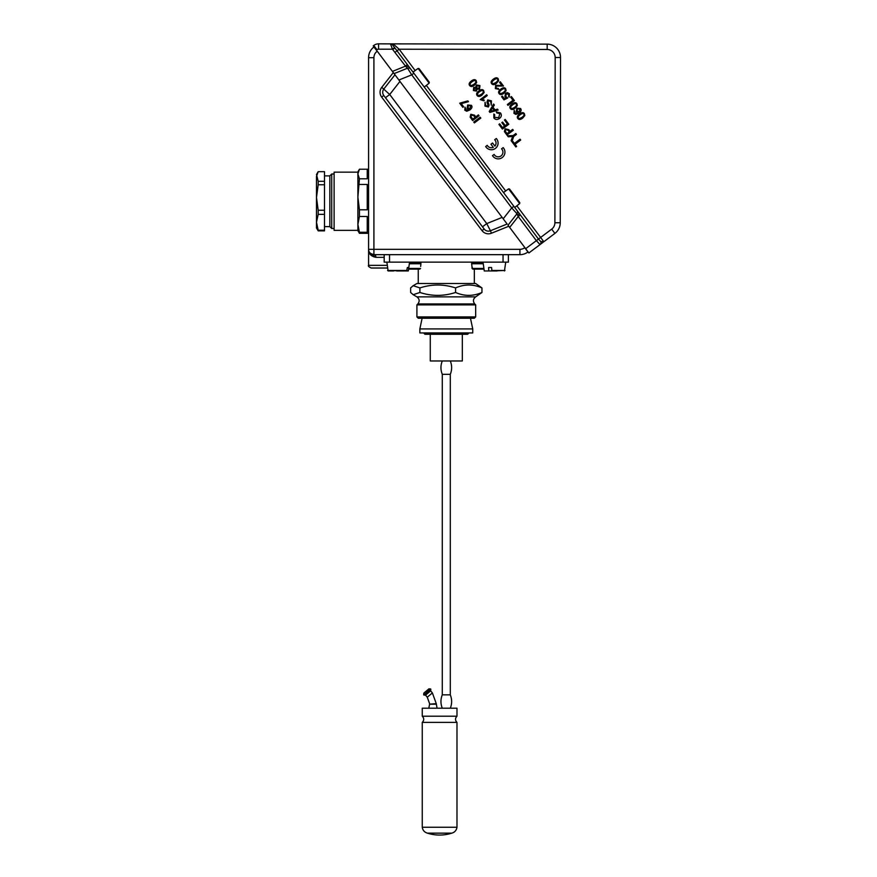 <?xml version="1.0" encoding="UTF-8"?>
<svg xmlns="http://www.w3.org/2000/svg" width="877" height="877" viewBox="0 0 877 877"><rect width="100%" height="100%" fill="white"/><g stroke="black" fill="none" stroke-linecap="round" stroke-linejoin="round"><path stroke-width="1.32" d="M368.57 94.683L368.57 112.848M368.636 250.362L368.57 249.342A5.339 5.339 0 0 1 368.57 249.331L368.57 57.696L368.57 249.331L373.909 249.331L373.909 254.67L519.929 254.67A13.352 13.352 0 0 0 527.954 251.995L528.075 251.896M524.863 247.632L524.742 247.72A8.014 8.014 0 0 1 519.929 249.331L519.929 254.67L508.397 254.67L508.397 262.146L384.192 262.146L384.192 254.67L373.909 254.67A2.675 2.028 90 0 1 375.948 257.345C370.96 256.347 368.504 253.672 368.57 249.331L368.57 249.342A5.339 5.339 0 0 0 373.909 254.67A5.339 5.339 0 0 1 369.338 252.094L370.543 253.475L369.338 252.094M373.898 47.018A13.352 13.352 0 0 0 368.57 57.696A13.352 13.352 0 0 1 373.898 47.018L377.242 51.195M369.645 253.497L375.948 257.345A2.675 2.028 -90 0 0 373.909 254.67L370.532 253.464L371.936 254.297M387.152 265.358L368.57 265.358C367.869 265.972 368.768 266.871 371.245 268.022L387.382 268.022M519.666 203.585L519.787 202.642L509.537 189.004L508.594 188.862L519.666 203.585L514.733 207.465L518.888 213.001L407.399 64.635L405.273 66.235L392.425 71.41L398.903 80.015L394.091 73.613L407.575 68.187L411.73 74.863L511.729 207.915L516.981 213.758L518.219 216.509L536.362 240.66L540.057 244.562L543.828 241.734L540.703 241.504L538.489 239.059L540.616 237.459L516.86 205.865M394.968 74.786L397.413 78.031L394.968 74.786L383.852 88.972A5.339 5.339 0 0 0 383.786 95.483L484.148 229.018A5.339 5.339 0 0 0 490.418 230.761L486.757 223.602L389.717 94.486L381.758 87.327A8.014 8.014 0 0 0 381.659 97.084L482.021 230.618A8.014 8.014 0 0 0 491.416 233.238L508.792 226.244M491.416 233.238L490.418 230.761L507.136 224.03L503.201 218.801L511.729 207.915L513.867 206.314M399.956 81.418L389.717 94.486L385.452 97.687M482.493 226.803L486.757 223.602L502.148 217.397M490.418 230.761A5.339 5.339 0 0 1 484.148 229.018L482.021 230.618M503.201 218.801L397.413 78.031M368.57 169.206L367.233 169.206L367.233 178.787L359.427 178.787L357.893 197.128L359.427 209.811L367.233 209.811L367.233 184.444L359.427 184.444M359.427 209.811L359.427 216.487L367.233 216.487L367.233 232.284L359.427 232.284L359.427 233.293L357.893 230.629L357.893 173.997L359.427 178.787M368.57 233.304L359.427 233.293M357.893 173.997L357.893 171.87L359.427 169.217L357.893 173.997L357.893 172.144L334.115 172.144L334.115 230.366L357.893 230.366M334.115 172.144L334.115 230.366M359.427 216.487L357.893 224.38L359.427 232.284M367.233 169.217L359.427 169.217M333.852 228.491L331.714 228.491L331.714 174.008L333.852 174.008M324.501 226.628L329.84 226.628L329.84 175.882L331.714 174.008M324.501 230.212L324.501 230.837L318.187 230.837L318.187 230.212L324.501 230.212L324.501 214.35L318.187 214.35L316.487 222.276L318.187 230.212M324.501 181.287L324.501 171.673L318.187 171.673L316.487 174.545L318.187 181.287L324.501 181.287L324.501 184.762L318.187 184.762L318.187 181.287M318.187 214.35L318.187 210.239L324.501 210.239L324.501 184.762M324.501 210.239L324.501 214.35M318.187 230.837L316.487 227.965L316.487 197.5L318.187 210.239M318.187 184.762L316.487 197.5L316.487 176.474L318.187 171.673M316.487 178.546L316.487 222.276M384.192 254.67L503.047 254.67L503.047 262.146M483.019 262.146L484.279 270.96L497.095 270.96M396.689 270.96L407.958 270.96M388.478 270.96L393.641 270.96M474.336 283.512L474.336 269.096L483.622 269.096L472.725 269.096L471.947 266.422L472.034 268.461L483.567 268.461M407.399 64.635L397.018 50.822L399.145 49.222L393.115 43.872L390.473 43.872L392.457 49.211L406.259 67.091A2.675 1.129 143.1 0 1 408.835 66.564L412.99 72.1L418.099 68.439L429.16 83.162L429.291 82.219L419.042 68.581L418.099 68.439M516.981 213.758A2.675 2.675 0 0 0 517.013 210.513A2.675 2.675 0 0 1 516.981 213.758L508.013 225.214L525.663 248.695L538.489 239.059L518.888 213.001A2.675 1.129 -36.9 0 1 517.671 215.325M540.616 237.459L551.699 229.138L540.616 237.459L543.828 241.734L554.9 233.403A13.352 13.352 0 0 0 560.239 222.747L560.513 57.509A13.352 13.352 0 0 0 547.182 44.135A13.352 13.352 0 0 1 560.513 57.509L555.174 57.498L554.889 222.747A8.014 8.014 0 0 1 551.699 229.138L554.9 233.403M525.663 248.695L528.875 252.96L540.057 244.562A2.675 2.423 53.1 0 0 540.703 241.504M547.182 44.135L393.115 43.872L547.182 44.135L547.171 49.474A8.014 8.014 0 0 1 555.174 57.498M394.891 52.423L397.018 50.822L392.501 44.815L393.115 43.872L392.501 44.815A2.675 2.664 90.1 0 0 390.473 43.872L393.104 43.872M394.88 47.994L392.71 49.55M390.473 43.872L378.59 43.85A8.014 8.014 0 0 0 373.755 45.461L373.229 45.856L376.43 50.132L376.967 49.726A2.675 2.675 0 0 1 378.579 49.189L392.457 49.211L394.584 47.61L392.655 45.045A2.675 2.51 143.1 0 0 390.528 44.08M392.425 71.41L376.43 50.132M406.259 67.091L407.575 68.187A2.675 2.675 0 0 1 410.71 69.053A2.675 2.675 0 0 0 407.575 68.187M520.346 214.92L518.219 216.509L509.68 227.417M413.856 73.251L411.73 74.863L398.903 80.015M464.788 110.173L465.018 107.158L466.18 110.239L469.063 109.34L467.035 108.43L467.693 104.977L471.387 105.339C472.506 106.687 472.034 108.2 469.951 109.899L466.739 111.236L464.788 110.173M498.629 80.717L496.492 83.315C494.31 84.948 492.699 85.08 491.657 83.677C490.583 82.35 491.153 80.837 493.356 79.138C495.527 77.505 497.138 77.384 498.191 78.766L498.629 80.717M501.896 85.486L499.528 82.35L500.285 81.78L503.475 86.012L496.229 86.11L496.031 88.149L498.257 88.434L498.783 89.311L495.362 88.621L495.648 85.288L501.896 85.486M517.32 105.591L515.194 108.189C513.001 109.822 511.39 109.954 510.348 108.551C509.274 107.224 509.844 105.711 512.058 104.012C514.229 102.379 515.84 102.258 516.882 103.639L517.32 105.591M524.797 115.545L522.67 118.132C520.489 119.776 518.866 119.897 517.825 118.505C516.75 117.167 517.32 115.654 519.535 113.966C521.705 112.333 523.317 112.201 524.369 113.593L524.797 115.545M484.115 92.523L481.977 95.122C479.796 96.755 478.184 96.876 477.143 95.483C476.068 94.157 476.639 92.633 478.842 90.945C481.013 89.311 482.624 89.18 483.676 90.572L484.115 92.523M480.223 99.594L486.658 94.76L487.25 95.549L482.24 99.309L484.367 100.175L483.6 100.745L480.223 99.594M491.394 100.844L491.284 105.207L490.671 101.447L488.379 100.68L488.05 102.105L489.125 105.032L488.412 106.994L484.948 106.062L485.047 102.203L485.672 105.459L487.744 106.216L488.127 105.536L486.954 102.181L487.7 99.923L491.394 100.844M512.672 129.379L513.319 130.234L506.906 135.047L504.418 131.605L505.086 128.766L508.835 129.697L510.074 131.342L512.672 129.379M515.808 133.545L516.443 134.4L513.736 136.439L511.894 141.679L511.127 140.649L512.694 136.461L508.221 136.79L507.476 135.803L513.089 135.584L515.808 133.545M520.05 139.191L520.686 140.046L515.04 144.288L516.619 146.393L515.862 146.963L512.047 141.888L512.804 141.318L514.404 143.433L520.05 139.191M493.291 147.347L490.945 144.223L492.567 143.006L494.913 146.13A4.692 4.692 0 0 0 494.672 139.761L496.316 138.522A6.698 6.698 0 0 1 495.417 148.41A6.698 6.698 0 0 1 485.661 146.536L487.25 145.341A4.692 4.692 0 0 0 493.291 147.347M494.124 154.418A4.692 4.692 0 0 0 501.052 155.909A4.692 4.692 0 0 0 501.545 148.838L503.168 147.621A6.698 6.698 0 0 1 502.258 157.52A6.698 6.698 0 0 1 492.501 155.635L494.124 154.418M505.218 119.458L508.813 124.238L502.411 129.062L498.925 124.413L499.682 123.854L502.521 127.636L504.483 126.167L501.819 122.616L502.576 122.046L505.24 125.597L507.421 123.964L504.461 120.028L505.218 119.458M499.824 113.582L496.788 112.925L496.36 111.916L500.504 112.958C501.863 115.084 501.501 116.926 499.408 118.494C497.193 119.952 495.352 119.754 493.861 117.924L493.828 113.988L494.65 114.679L494.606 117.397L498.739 117.628L499.824 113.582M497.467 109.143L498.136 110.042L489.881 112.399L489.191 111.478L493.63 104.045L494.365 105.01L492.984 107.213L495.001 109.899L497.467 109.143M479.555 89.169L477.011 89.169L476.43 91.109L473.405 90.517L473.679 87.404L475.674 87.382L476.408 84.937L479.927 85.584L479.555 89.169M476.628 82.57L474.501 85.168C472.319 86.812 470.708 86.933 469.666 85.54C468.592 84.203 469.151 82.69 471.366 80.991C473.536 79.358 475.148 79.237 476.2 80.618L476.628 82.57M513.955 113.352L514.185 110.338L515.347 113.418L518.23 112.519L516.202 111.609L516.849 108.156L520.543 108.518C521.672 109.855 521.19 111.379 519.118 113.078L515.895 114.416L513.955 113.352M511.39 96.547L514.393 100.559L507.991 105.372L507.355 104.516L513.001 100.274L510.633 97.117L511.39 96.547M509.427 93.718L509.197 97.128L508.507 96.349L508.792 94.212L506.204 94.036L505.777 96.492L507.728 97.994L503.979 99.857L501.589 96.667L502.335 96.108L504.253 98.662L506.237 97.709L504.922 96.799L505.503 93.247L507.388 92.622L509.427 93.718M506.106 90.671L503.979 93.258C501.787 94.902 500.175 95.023 499.134 93.631C498.059 92.293 498.629 90.78 500.833 89.092C503.014 87.448 504.615 87.327 505.667 88.72L506.106 90.671M480.157 117.233L480.804 118.088L474.391 122.901L473.755 122.056L480.157 117.233M478.403 114.898L479.039 115.753L472.637 120.566L470.149 117.123L470.817 114.273L474.567 115.205L475.805 116.849L478.403 114.898M461.225 103.629L463.582 106.764L462.826 107.334L459.712 103.19L467.869 100.877L468.471 101.688L461.225 103.629M470.193 108.299L470.752 105.843L468.351 105.744L467.858 108.068L470.193 108.299M495.889 82.504C497.763 80.991 498.322 79.906 497.544 79.248C497.138 78.338 495.943 78.568 493.97 79.95C492.085 81.462 491.537 82.548 492.315 83.205L493.422 83.721L495.889 82.504M514.58 107.378C516.465 105.865 517.013 104.78 516.246 104.122C515.829 103.212 514.635 103.442 512.661 104.823C510.787 106.336 510.228 107.422 511.006 108.079L512.113 108.595L514.58 107.378M522.056 117.321C523.942 115.808 524.49 114.723 523.722 114.076C523.306 113.155 522.111 113.396 520.138 114.777C518.263 116.279 517.704 117.365 518.482 118.022L519.59 118.548L522.056 117.321M481.374 94.31C483.249 92.787 483.808 91.712 483.03 91.055C482.624 90.145 481.429 90.375 479.456 91.756C477.57 93.269 477.022 94.354 477.801 95.012L478.908 95.527L481.374 94.31M509.318 131.912L508.079 130.256L505.766 129.621L505.262 131.155L507.027 133.633L509.318 131.912M494.124 110.173L492.49 107.992L490.232 111.445L494.124 110.173M478.952 88.358L479.28 86.067L477.022 85.738L476.704 88.04L478.952 88.358M475.794 90.32L476.036 88.5L474.282 88.215L474.04 90.013L475.794 90.32M473.898 84.356C475.772 82.844 476.332 81.758 475.553 81.112C475.148 80.191 473.953 80.421 471.979 81.802C470.094 83.315 469.546 84.4 470.313 85.058L471.431 85.573L473.898 84.356M519.359 111.478L519.918 109.022L517.507 108.923L517.013 111.247L519.359 111.478M503.365 92.447C505.24 90.934 505.799 89.849 505.02 89.202C504.615 88.281 503.42 88.522 501.447 89.892C499.561 91.405 499.013 92.491 499.791 93.148L500.899 93.675L503.365 92.447M475.049 117.419L473.799 115.764L471.497 115.128L470.982 116.674L472.758 119.14L475.049 117.419M413.188 285.672L416.915 283.512L475.674 283.512L481.955 287.919C473.163 284.06 464.361 284.06 455.569 287.919C443.674 284.06 431.791 284.06 419.897 287.919L413.188 285.672L410.633 287.919L410.633 292.469L413.188 294.716L419.897 292.469L419.897 287.919M419.897 292.469C431.791 296.327 443.674 296.327 455.569 292.469L455.569 287.919M455.569 292.469C464.361 296.327 473.163 296.327 481.955 292.469L475.674 296.875L416.915 296.875L413.188 294.716M481.955 292.469L481.955 287.919M474.742 303.946L475.674 304.889L416.915 304.889L417.847 303.946L474.742 303.946C472.747 301.293 473.054 298.925 475.674 296.875M416.915 316.904L418.252 318.241L474.336 318.241L475.674 316.904L416.915 316.904L416.915 304.889M472.736 332.931L419.853 332.931L419.853 328.919L472.736 328.919L472.736 332.931M423.591 332.931L424.928 334.269L467.66 334.269L468.998 332.931M430.267 334.269L430.267 360.973L462.322 360.973L462.322 334.269M418.252 269.096L408.956 269.096L418.252 269.096L418.252 283.512M409.427 263.747L420.916 263.747L420.916 262.947L409.504 262.947M420.642 266.422L420.916 263.747M408.956 269.096L419.864 269.096L420.543 268.461L409.022 268.461M483.084 262.947L471.673 262.947L471.673 263.747L483.161 263.747M471.947 266.422L471.673 263.747M424.227 87.042L429.16 83.162M419.042 68.581L429.291 82.219M508.594 188.862L503.497 192.523M509.537 189.004L519.787 202.642M407.125 270.478L387.59 270.478L406.632 270.96L407.367 267.496L408.682 267.496L408.452 270.478M407.367 267.496L408.682 267.496M488.752 270.478L488.642 267.496L491.591 267.496L491.909 270.96L504.988 270.478L491.69 270.478M496.831 270.96L488.96 270.96M488.642 267.496L491.591 267.496M504.692 220.785L507.136 224.03M423.843 695.012L430.804 689.179L430.651 690.868L425.542 695.165L423.843 695.012L430.629 688.971L428.941 688.829L423.821 693.115L428.941 688.829M437.064 708.188L436.275 703.65L432.372 692.918L427.252 697.204L425.542 695.165M436.275 704.187L429.598 704.187L436.275 703.65M429.598 704.187L428.809 708.188M442.282 374.326L442.282 694.836L450.296 694.836L450.296 374.326L442.282 374.326C440.506 369.875 440.506 365.424 442.282 360.973M456.983 722.396L422.254 722.396C424.183 720.324 424.183 718.263 422.254 716.202L456.983 716.202C455.042 718.263 455.042 720.324 456.983 722.396L456.983 827.252L422.254 827.252L422.254 722.396M427.406 833.15A40.068 40.068 0 0 0 451.819 833.15L427.406 833.15C424.468 832.262 422.747 830.289 422.254 827.252M456.983 716.202L456.983 708.188L422.254 708.188L422.254 716.202M519.929 249.331L373.909 249.331L373.909 57.696L368.57 57.696M373.909 57.696A8.014 8.014 0 0 1 377.11 51.294M524.742 247.72L527.954 251.995M375.948 257.345L384.192 257.345M393.313 72.583L381.758 87.327M383.786 95.483L381.659 97.084M389.541 262.146L389.541 254.67M505.634 190.912L426.365 85.442M415.128 70.5L399.145 49.222L547.171 49.474M560.239 222.747L554.889 222.747M373.755 45.461L376.967 49.726M378.59 43.85L378.579 49.189M368.57 249.331L368.57 265.358M329.84 226.628L331.714 228.491M324.501 175.882L329.84 175.882M418.252 262.146L418.252 262.947M474.336 262.146L474.336 262.947M417.847 303.946C419.842 301.293 419.524 298.925 416.915 296.875M475.674 316.904L475.674 304.889M422.122 318.241L419.853 328.919M470.467 318.241L472.736 328.919M417.584 262.947L417.584 262.146M475.005 262.947L475.005 262.146M408.309 270.96L409.57 262.146M388.127 270.96L386.867 262.146M504.461 270.96L505.722 262.146M423.679 694.814L423.821 693.115M432.372 692.918L430.651 690.868M427.252 697.204L429.598 703.65M450.296 374.326C452.083 369.875 452.083 365.424 450.296 360.973M442.282 694.836C440.506 699.287 440.506 703.738 442.282 708.188M450.296 694.836C452.083 699.287 452.083 703.738 450.296 708.188M451.819 833.15C454.768 832.262 456.489 830.289 456.983 827.252"/></g></svg>
